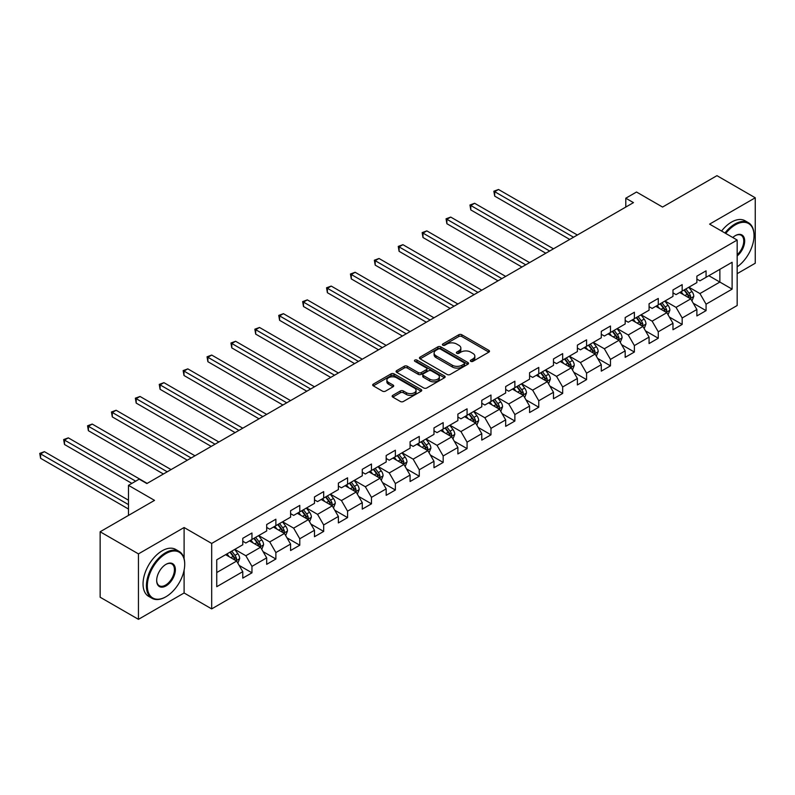 <?xml version="1.0" encoding="UTF-8"?>
<svg xmlns="http://www.w3.org/2000/svg" width="795" height="795" viewBox="0 0 795 795"><rect width="100%" height="100%" fill="white"/><g stroke="black" fill="none" stroke-linecap="round" stroke-linejoin="round"><path stroke-width="1.19" d="M470.789 361.347A1.491 0.855 0 0 0 472.896 361.347L488.875 352.125A2.127 1.232 0 0 0 489.501 351.251A2.127 1.232 0 0 0 488.875 350.386L461.806 334.755A2.127 1.232 0 0 0 458.795 334.755L442.815 343.987A1.491 0.855 0 0 0 442.388 344.593A1.491 0.855 0 0 0 442.815 345.199A1.491 0.855 0 0 0 444.922 345.199L446.989 344.006A6.807 3.925 0 0 1 456.618 344.006L458.874 345.308A6.807 3.925 0 0 1 460.861 348.091A6.807 3.925 0 0 1 458.874 350.863L456.807 352.056A1.491 0.855 0 0 0 456.37 352.662A1.491 0.855 0 0 0 456.807 353.278A1.491 0.855 0 0 0 458.914 353.278L460.981 352.076A6.807 3.925 0 0 1 470.6 352.076L472.856 353.378A6.807 3.925 0 0 1 474.853 356.16A6.807 3.925 0 0 1 472.856 358.942L470.789 360.135A1.491 0.855 0 0 0 470.352 360.741A1.491 0.855 0 0 0 470.789 361.347L470.789 360.135M392.78 395.363A2.127 1.232 0 0 0 392.154 396.228A2.127 1.232 0 0 0 392.78 397.093L400.372 401.485A2.127 1.232 0 0 0 403.383 401.485L421.131 391.239A2.127 1.232 0 0 0 421.748 390.365A2.127 1.232 0 0 0 421.131 389.5L394.062 373.869A2.127 1.232 0 0 0 391.051 373.869L373.302 384.114A2.127 1.232 0 0 0 372.686 384.989A2.127 1.232 0 0 0 373.302 385.853L382.474 391.15A2.127 1.232 0 0 0 385.486 391.15L393.078 386.767A2.127 1.232 0 0 0 393.704 385.893A2.127 1.232 0 0 0 393.078 385.028L388.536 382.405A5.684 3.289 0 0 1 386.867 380.08A5.684 3.289 0 0 1 390.375 377.049A5.684 3.289 0 0 1 396.576 377.754L414.394 388.049A5.684 3.289 0 0 1 416.063 390.365A5.684 3.289 0 0 1 412.555 393.406A5.684 3.289 0 0 1 406.354 392.69L403.383 390.981A2.127 1.232 0 0 0 400.372 390.981L392.78 395.363L392.78 397.093M737.174 273.669L755.25 263.234L755.25 197.776L716.951 175.665L662.563 207.058L636.517 192.022L625.794 198.213L633.456 202.636L146.866 483.559L139.214 479.137L128.482 485.338L128.482 515.408M184.102 558.597L184.102 527.522L138.449 553.886L100.14 531.766L154.528 500.373L128.482 485.338M184.102 527.522L211.679 543.442L737.174 240.05L737.174 305.509L211.679 608.9L211.679 543.442M755.25 197.776L709.597 224.13L737.174 240.05M447.148 374.485A2.127 1.232 0 0 0 450.149 374.485L467.897 364.239A2.127 1.232 0 0 0 468.523 363.365A2.127 1.232 0 0 0 467.897 362.5L440.828 346.868A2.127 1.232 0 0 0 437.816 346.868L420.078 357.114A2.127 1.232 0 0 0 419.452 357.989A2.127 1.232 0 0 0 420.078 358.853L447.148 374.485M415.477 361.665A1.491 0.855 0 0 1 416.987 361.884L416.987 360.115L444.514 375.995A2.127 1.232 0 0 1 445.13 376.87A2.127 1.232 0 0 1 444.514 377.734L426.766 387.98A2.127 1.232 0 0 1 423.755 387.98L396.695 372.348L404.287 368.005L404.287 366.237L396.695 370.619A2.127 1.232 0 0 0 396.069 371.484A2.127 1.232 0 0 0 396.695 372.348L396.695 370.619M404.287 368.005A2.127 1.232 0 0 1 407.288 368.005L407.288 366.237A2.127 1.232 0 0 0 404.287 366.237M407.288 366.237L418.269 372.567A2.127 1.232 0 0 0 421.28 372.567L426.319 369.665A2.127 1.232 0 0 0 426.935 368.791A2.127 1.232 0 0 0 426.319 367.926L414.891 361.328A1.491 0.855 0 0 1 414.453 360.721A1.491 0.855 0 0 1 415.368 359.926A1.491 0.855 0 0 1 416.987 360.115M138.449 553.886L138.449 619.335L100.14 597.224L100.14 531.766M239.176 565.424L251.965 572.817L251.965 566.358L266.683 557.861L266.683 564.321L275.875 559.014L275.875 552.555L290.582 544.068L290.582 550.528L299.775 545.211L299.775 538.762L314.482 530.265L314.482 536.724L323.674 531.418L323.674 524.958L338.382 516.472L338.382 522.921L347.574 517.615L347.574 511.165L362.281 502.669L362.281 509.128L371.474 503.821L371.474 497.362L386.181 488.875L386.181 495.325L395.373 490.018L395.373 483.569L410.081 475.072L410.081 481.531L419.273 476.225L419.273 469.766L433.981 461.279L433.981 467.728L443.173 462.422L443.173 455.962L457.88 447.476L457.88 453.935L467.072 448.628L467.072 442.169L481.78 433.673L481.78 440.132L490.972 434.825L490.972 428.366L505.68 419.879L505.68 426.339L514.872 421.032L514.872 414.573L529.579 406.076L529.579 412.535L538.771 407.229L538.771 400.769L553.479 392.283L553.479 398.742L562.671 393.436L562.671 386.976L577.379 378.48L577.379 384.939L586.571 379.632L586.571 373.173L601.278 364.686L601.278 371.146L610.471 365.839L610.471 359.38L625.178 350.883L625.178 357.343L634.37 352.036L634.37 345.577L649.078 337.09L649.078 343.549L658.27 338.233L658.27 331.783L672.977 323.287L672.977 329.746L682.17 324.44L682.17 317.98L696.877 309.493L696.877 315.943L706.069 310.636L706.069 304.187L732.115 289.142L732.115 262.261L719.863 269.336L719.863 282.066L732.115 289.142M251.965 572.817L242.773 578.124L242.773 571.665L216.737 586.7L216.737 559.809L242.773 544.774L242.773 538.314L251.965 533.008L251.965 539.467L266.683 530.971L266.683 524.521L275.875 519.215L275.875 525.664L290.582 517.177L290.582 510.718L299.775 505.411L299.775 511.871L314.482 503.374L314.482 496.925L323.674 491.608L323.674 498.067L338.382 489.581L338.382 483.122L347.574 477.815L347.574 484.274L362.281 475.778L362.281 469.318L371.474 464.012L371.474 470.471L386.181 461.984L386.181 455.525L395.373 450.218L395.373 456.678L410.081 448.181L410.081 441.722L419.273 436.415L419.273 442.875L433.981 434.388L433.981 427.929L443.173 422.622L443.173 429.081L457.88 420.585L457.88 414.125L467.072 408.819L467.072 415.278L481.78 406.792L481.78 400.332L490.972 395.026L490.972 401.485L505.68 392.988L505.68 386.529L514.872 381.222L514.872 387.682L529.579 379.195L529.579 372.736L538.771 367.429L538.771 373.879L553.479 365.392L553.479 358.933L562.671 353.626L562.671 360.085L577.379 351.589L577.379 345.139L586.571 339.833L586.571 346.282L601.278 337.796L601.278 331.336L610.471 326.029L610.471 332.489L625.178 323.992L625.178 317.543L634.37 312.236L634.37 318.686L649.078 310.199L649.078 303.74L658.27 298.433L658.27 304.892L672.977 296.396L672.977 289.946L682.17 284.63L682.17 291.089L696.877 282.603L696.877 276.143L706.069 270.837L706.069 277.296L732.115 262.261M249.521 540.878L260.551 547.248L245.844 555.745L234.813 549.375M242.773 541.236L245.844 543.005L251.965 539.467M245.844 555.745L251.965 566.358M260.551 547.248L266.683 557.861M273.42 527.085L284.451 533.455L269.743 541.942L258.713 535.572M266.683 527.433L269.743 529.202L275.875 525.664M269.743 541.942L275.875 552.555M284.451 533.455L290.582 544.068M297.32 513.282L308.351 519.652L293.643 528.148L282.613 521.778M290.582 513.64L293.643 515.408L299.775 511.871M293.643 528.148L299.775 538.762M308.351 519.652L314.482 530.265M321.22 499.489L332.25 505.859L317.543 514.345L306.512 507.975M314.482 499.836L317.543 501.605L323.674 498.067M317.543 514.345L323.674 524.958M332.25 505.859L338.382 516.472M345.119 485.685L356.15 492.055L341.443 500.552L330.412 494.182M338.382 486.043L341.443 487.812L347.574 484.274M341.443 500.552L347.574 511.165M356.15 492.055L362.281 502.669M369.019 471.892L380.05 478.252L365.342 486.749L354.312 480.379M362.281 472.24L365.342 474.009L371.474 470.471M365.342 486.749L371.474 497.362M380.05 478.252L386.181 488.875M392.919 458.089L403.949 464.459L389.242 472.946L378.211 466.585M386.181 458.447L389.242 460.216L395.373 456.678M389.242 472.946L395.373 483.569M403.949 464.459L410.081 475.072M416.819 444.296L427.849 450.656L413.142 459.152L402.111 452.782M410.081 444.644L413.142 446.412L419.273 442.875M413.142 459.152L419.273 469.766M427.849 450.656L433.981 461.279M440.718 430.493L451.749 436.862L437.041 445.349L426.011 438.989M433.981 430.85L437.041 432.619L443.173 429.081M437.041 445.349L443.173 455.962M451.749 436.862L457.88 447.476M464.618 416.689L475.649 423.059L460.941 431.556L449.91 425.186M457.88 417.047L460.941 418.816L467.072 415.278M460.941 431.556L467.072 442.169M475.649 423.059L481.78 433.673M488.518 402.896L499.548 409.266L484.841 417.753L473.81 411.383M481.78 403.254L484.841 405.023L490.972 401.485M484.841 417.753L490.972 428.366M499.548 409.266L505.68 419.879M512.417 389.093L523.448 395.463L508.74 403.959L497.71 397.589M505.68 389.451L508.74 391.22L514.872 387.682M508.74 403.959L514.872 414.573M523.448 395.463L529.579 406.076M536.317 375.3L547.348 381.67L532.64 390.156L521.609 383.786M529.579 375.647L532.64 377.416L538.771 373.879M532.64 390.156L538.771 400.769M547.348 381.67L553.479 392.283M560.217 361.496L571.247 367.866L556.54 376.363L545.509 369.993M553.479 361.854L556.54 363.623L562.671 360.085M556.54 376.363L562.671 386.976M571.247 367.866L577.379 378.48M584.116 347.703L595.147 354.073L580.439 362.56L569.409 356.19M577.379 348.051L580.439 349.82L586.571 346.282M580.439 362.56L586.571 373.173M595.147 354.073L601.278 364.686M608.016 333.9L619.047 340.27L604.339 348.767L593.308 342.397M601.278 334.258L604.339 336.027L610.471 332.489M604.339 348.767L610.471 359.38M619.047 340.27L625.178 350.883M631.916 320.107L642.946 326.477L628.239 334.963L617.208 328.593M625.178 320.455L628.239 322.223L634.37 318.686M628.239 334.963L634.37 345.577M642.946 326.477L649.078 337.09M655.815 306.304L666.846 312.673L652.139 321.17L641.108 314.8M649.078 306.661L652.139 308.43L658.27 304.892M652.139 321.17L658.27 331.783M666.846 312.673L672.977 323.287M679.715 292.51L690.746 298.88L676.038 307.367L665.008 300.997M672.977 292.858L676.038 294.627L682.17 291.089M676.038 307.367L682.17 317.98M690.746 298.88L696.877 309.493M708.832 275.706L719.863 282.066L699.938 293.564L688.907 287.204M696.877 279.065L699.938 280.834L706.069 277.296M699.938 293.564L706.069 304.187M138.449 619.335L184.102 592.981L211.679 608.9M625.794 198.213L625.794 207.058M216.737 572.549L236.652 561.051L225.621 554.681M236.652 561.051L242.773 571.665M693.28 303.253L706.069 310.636M669.38 317.056L682.17 324.44M645.48 330.849L658.27 338.233M621.581 344.652L634.37 352.036M597.681 358.446L610.471 365.839M573.781 372.249L586.571 379.632M549.882 386.042L562.671 393.436M525.982 399.845L538.771 407.229M502.082 413.639L514.872 421.032M478.183 427.442L490.972 434.825M454.283 441.245L467.072 448.628M430.373 455.038L443.173 462.422M406.474 468.841L419.273 476.225M382.574 482.635L395.373 490.018M358.674 496.438L371.474 503.821M334.774 510.231L347.574 517.615M310.875 524.034L323.674 531.418M286.975 537.827L299.775 545.211M263.075 551.631L275.875 559.014M184.102 592.981L184.102 570.154M471.385 361.556L472.856 360.711A6.807 3.925 0 0 0 474.853 357.929L474.853 356.16M460.861 348.091L460.861 349.86A6.807 3.925 0 0 1 458.874 352.632L457.403 353.487M488.846 352.135L461.806 336.524A2.127 1.232 0 0 0 458.795 336.524L443.411 345.408M467.867 364.249L440.828 348.637A2.127 1.232 0 0 0 437.816 348.637L420.098 358.873M464.141 363.971A1.491 0.855 0 0 0 464.568 363.365A1.491 0.855 0 0 0 464.141 362.759L440.38 349.045A1.491 0.855 0 0 0 438.274 349.045L436.087 350.297A6.807 3.925 0 0 0 434.1 353.079A6.807 3.925 0 0 0 436.087 355.852L452.335 365.233A6.807 3.925 0 0 0 461.955 365.233L464.141 363.971L464.141 365.74A1.491 0.855 0 0 0 464.568 365.134L464.568 363.365M434.1 353.079L434.1 354.848A6.807 3.925 0 0 0 436.087 357.631L436.087 355.852M464.141 365.74L461.955 367.002A6.807 3.925 0 0 1 452.335 367.002L436.087 357.631M407.288 368.005L418.269 374.336A2.127 1.232 0 0 0 421.28 374.336L426.319 371.434A2.127 1.232 0 0 0 426.935 370.559L426.935 368.791M416.987 361.884L444.484 377.754M429.658 379.145A5.684 3.289 0 0 0 435.859 379.861A5.684 3.289 0 0 0 439.377 376.82A5.684 3.289 0 0 0 437.707 374.505L431.427 370.877A2.127 1.232 0 0 0 428.425 370.877L423.387 373.789A2.127 1.232 0 0 0 422.761 374.654A2.127 1.232 0 0 0 423.387 375.518L429.658 379.145L429.658 380.914A5.684 3.289 0 0 0 435.859 381.63A5.684 3.289 0 0 0 439.377 378.589L439.377 376.82M422.761 374.654L422.761 376.423A2.127 1.232 0 0 0 423.387 377.287L423.387 375.518M429.658 380.914L423.387 377.287M416.063 390.365L416.063 392.134A5.684 3.289 0 0 1 412.555 395.175A5.684 3.289 0 0 1 406.354 394.459L403.383 392.75A2.127 1.232 0 0 0 400.372 392.75L392.809 397.112M386.867 380.08L386.867 381.848A5.684 3.289 0 0 0 388.536 384.174L388.536 382.405M393.048 386.777L388.536 384.174M421.102 391.249L394.062 375.637A2.127 1.232 0 0 0 391.051 375.637L373.332 385.873M691.958 300.977L693.787 296.386A5.744 3.319 -120 0 0 691.948 291.497L688.788 287.273M683.273 294.557L681.126 291.695M577.379 235.012L498.525 189.488L494.689 191.694L494.689 196.117L569.717 239.434M689.861 298.363L690.686 296.624A5.744 3.319 -120 0 0 689.036 293.176L685.876 288.953M684.435 289.778L687.943 294.468A2.922 1.689 60 0 1 688.48 295.352L690.686 296.624M684.038 290.016L687.198 294.229A5.744 3.319 60 0 1 688.848 297.688M494.689 196.117L493.854 191.207L573.543 237.228M493.854 191.207L498.525 189.488M737.174 266.842A26.434 15.264 120 0 0 754.028 235.628A26.434 15.264 120 0 0 735.335 224.836A26.434 15.264 120 0 0 725.736 233.452M724.941 232.995A27.08 15.632 -60 0 1 734.878 224.041A27.08 15.632 -60 0 1 748.413 222.699A27.08 15.632 -60 0 1 754.028 235.101A27.08 15.632 -60 0 1 754.028 235.37M732.781 237.516A13.217 7.632 -60 0 1 735.335 235.628L735.335 235.628A13.217 7.632 -60 0 1 744.637 239.991A13.217 7.632 -60 0 1 737.174 255.94M721.562 231.047A27.08 15.632 -60 0 1 731.499 222.103A27.08 15.632 -60 0 1 745.044 220.762L748.413 222.699M737.174 254.738A12.571 7.254 120 0 0 743.454 243.856A12.571 7.254 120 0 0 741.159 235.27A12.571 7.254 120 0 0 735.097 235.767M165.559 596.956L166.026 596.697A26.434 15.264 120 0 0 184.708 564.321A26.434 15.264 120 0 0 166.026 553.529A26.434 15.264 120 0 0 147.333 585.905A26.434 15.264 120 0 0 166.026 596.697L165.559 596.956A27.08 15.632 -60 0 1 152.024 598.297A27.08 15.632 -60 0 1 147.87 576.604A27.08 15.632 -60 0 1 165.559 552.734A27.08 15.632 -60 0 1 179.104 551.392A27.08 15.632 -60 0 1 184.708 563.794A27.08 15.632 -60 0 1 184.708 564.062M166.026 585.905A13.217 7.632 -60 0 1 156.675 580.509A13.217 7.632 -60 0 1 166.026 564.321L166.026 564.321A13.217 7.632 -60 0 1 175.367 569.717A13.217 7.632 -60 0 1 166.026 585.905M156.675 580.241A12.571 7.254 120 0 0 159.278 585.726A12.571 7.254 120 0 0 165.559 585.11A12.571 7.254 120 0 0 173.767 574.03A12.571 7.254 120 0 0 171.849 563.963A12.571 7.254 120 0 0 165.787 564.46M152.024 598.297L148.655 596.359A27.08 15.632 -60 0 1 144.501 574.656A27.08 15.632 -60 0 1 162.19 550.786A27.08 15.632 -60 0 1 175.735 549.444L179.104 551.392M668.058 314.77L669.887 310.179A5.744 3.319 -120 0 0 668.048 305.29L664.888 301.066M659.373 308.361L657.226 305.489M553.479 248.815L474.625 203.281L470.789 205.498L470.789 209.92L545.817 253.237M665.962 312.157L666.786 310.428A5.744 3.319 -120 0 0 665.137 306.969L661.977 302.746M660.536 303.581L664.044 308.261A2.922 1.689 60 0 1 664.58 309.156L666.786 310.428M660.138 303.809L663.298 308.033A5.744 3.319 60 0 1 664.948 311.481M470.789 209.92L469.954 205.011L549.643 251.021M469.954 205.011L474.625 203.281M644.159 328.573L645.987 323.982A5.744 3.319 -120 0 0 644.149 319.093L640.989 314.87M635.473 322.154L633.327 319.292M529.579 262.608L450.725 217.085L446.889 219.291L446.889 223.713L521.918 267.031M642.062 325.96L642.887 324.221A5.744 3.319 -120 0 0 641.237 320.773L638.077 316.549M636.636 317.384L640.144 322.064A2.922 1.689 60 0 1 640.681 322.949L642.887 324.221M636.239 317.612L639.399 321.836A5.744 3.319 60 0 1 641.048 325.284M446.889 223.713L446.055 218.804L525.743 264.824M446.055 218.804L450.725 217.085M620.259 342.367L622.087 337.776A5.744 3.319 -120 0 0 620.249 332.886L617.089 328.663M611.574 335.957L609.427 333.085M505.68 276.412L426.826 230.878L422.99 233.094L422.99 237.516L498.018 280.834M618.162 339.763L618.987 338.024A5.744 3.319 -120 0 0 617.337 334.566L614.177 330.342M612.736 331.177L616.244 335.858A2.922 1.689 60 0 1 616.781 336.752L618.987 338.024M612.339 331.406L615.499 335.629A5.744 3.319 60 0 1 617.149 339.087M422.99 237.516L422.155 232.607L501.844 278.618M422.155 232.607L426.826 230.878M596.359 356.17L598.188 351.579A5.744 3.319 -120 0 0 596.349 346.69L593.189 342.466M587.674 349.75L585.527 346.888M481.78 290.205L402.926 244.681L399.09 246.897L399.09 251.319L474.118 294.627M594.263 353.556L595.087 351.817A5.744 3.319 -120 0 0 593.438 348.369L590.278 344.146M588.837 344.98L592.345 349.661A2.922 1.689 60 0 1 592.881 350.545L595.087 351.817M588.439 345.209L591.599 349.432A5.744 3.319 60 0 1 593.249 352.881M399.09 251.319L398.255 246.41L477.944 292.421M398.255 246.41L402.926 244.681M572.46 369.963L574.278 365.372A5.744 3.319 -120 0 0 572.45 360.483L569.29 356.259M563.774 363.553L561.628 360.682M457.88 304.008L379.026 258.484L375.19 260.69L375.19 265.113L450.218 308.43M570.363 367.36L571.188 365.621A5.744 3.319 -120 0 0 569.538 362.162L566.378 357.949M564.937 358.774L568.445 363.454A2.922 1.689 60 0 1 568.981 364.349L571.188 365.621M564.539 359.002L567.7 363.226A5.744 3.319 60 0 1 569.349 366.684M375.19 265.113L374.356 260.203L454.044 306.214M374.356 260.203L379.026 258.484M548.56 383.766L550.379 379.175A5.744 3.319 -120 0 0 548.55 374.286L545.39 370.063M539.875 377.357L537.728 374.485M433.981 317.801L355.127 272.278L351.291 274.494L351.291 278.916L426.319 322.223M546.463 381.153L547.288 379.414A5.744 3.319 -120 0 0 545.638 375.965L542.478 371.742M541.037 372.577L544.545 377.257A2.922 1.689 60 0 1 545.082 378.142L547.288 379.414M540.64 372.805L543.8 377.029A5.744 3.319 60 0 1 545.45 380.477M351.291 278.916L350.446 274.007L430.145 320.017M350.446 274.007L355.127 272.278M524.66 397.56L526.479 392.969A5.744 3.319 -120 0 0 524.65 388.079L521.49 383.856M515.975 391.15L513.828 388.288M410.081 331.604L331.227 286.081L327.391 288.287L327.391 292.709L402.419 336.027M522.563 394.956L523.388 393.217A5.744 3.319 -120 0 0 521.739 389.759L518.579 385.545M517.138 386.37L520.645 391.051A2.922 1.689 60 0 1 521.182 391.945L523.388 393.217M516.74 386.599L519.9 390.822A5.744 3.319 60 0 1 521.55 394.28M327.391 292.709L326.546 287.8L406.245 333.811M326.546 287.8L331.227 286.081M500.761 411.363L502.579 406.772A5.744 3.319 -120 0 0 500.751 401.882L497.591 397.659M492.075 404.953L489.929 402.081M386.181 345.398L307.327 299.874L303.491 302.09L303.491 306.512L378.519 349.82M498.664 408.749L499.479 407.01A5.744 3.319 -120 0 0 497.839 403.562L494.679 399.338M493.238 400.173L496.746 404.854A2.922 1.689 60 0 1 497.282 405.738L499.479 407.01M492.84 400.402L496 404.625A5.744 3.319 60 0 1 497.64 408.073M303.491 306.512L302.647 301.603L382.345 347.614M302.647 301.603L307.327 299.874M476.861 425.156L478.679 420.565A5.744 3.319 -120 0 0 476.851 415.676L473.691 411.462M468.175 418.746L466.029 415.884M362.281 359.201L283.427 313.677L279.592 315.883L279.592 320.305L354.62 363.623M474.764 422.552L475.579 420.813A5.744 3.319 -120 0 0 473.939 417.355L470.779 413.142M469.338 413.966L472.846 418.647A2.922 1.689 60 0 1 473.383 419.541L475.579 420.813M468.941 414.195L472.101 418.418A5.744 3.319 60 0 1 473.741 421.877M279.592 320.305L278.747 315.396L358.446 361.407M278.747 315.396L283.427 313.677M452.961 438.959L454.78 434.368A5.744 3.319 -120 0 0 452.951 429.479L449.791 425.255M444.276 432.55L442.129 429.678M338.382 372.994L259.528 327.47L255.692 329.687L255.692 334.109L330.72 377.416M450.864 436.346L451.679 434.607A5.744 3.319 -120 0 0 450.04 431.158L446.879 426.935M445.439 427.77L448.946 432.45A2.922 1.689 60 0 1 449.483 433.335L451.679 434.607M445.041 427.998L448.201 432.222A5.744 3.319 60 0 1 449.841 435.67M255.692 334.109L254.847 329.2L334.546 375.21M254.847 329.2L259.528 327.47M429.062 452.753L430.88 448.161A5.744 3.319 -120 0 0 429.052 443.272L425.891 439.059M420.376 446.343L418.23 443.481M314.482 386.797L235.628 341.274L231.792 343.48L231.792 347.902L306.82 391.22M426.965 450.149L427.78 448.41A5.744 3.319 -120 0 0 426.14 444.962L422.98 440.738M421.539 441.563L425.047 446.253A2.922 1.689 60 0 1 425.583 447.138L427.78 448.41M421.141 441.801L424.301 446.015A5.744 3.319 60 0 1 425.941 449.473M231.792 347.902L230.948 342.993L310.646 389.013M230.948 342.993L235.628 341.274M405.162 466.556L406.98 461.965A5.744 3.319 -120 0 0 405.152 457.075L401.992 452.852M396.476 460.146L394.33 457.274M290.572 400.601L211.718 355.067L207.892 357.283L207.892 361.705L282.921 405.023M403.065 463.942L403.88 462.213A5.744 3.319 -120 0 0 402.24 458.755L399.08 454.531M397.639 455.366L401.147 460.047A2.922 1.689 60 0 1 401.674 460.931L403.88 462.213M397.242 455.595L400.402 459.818A5.744 3.319 60 0 1 402.041 463.266M207.892 361.705L207.048 356.796L286.747 402.807M207.048 356.796L211.718 355.067M381.262 480.349L383.081 475.758A5.744 3.319 -120 0 0 381.252 470.869L378.092 466.655M372.577 473.939L370.43 471.077M266.673 414.394L187.819 368.87L183.993 371.076L183.993 375.498L259.021 418.816M379.165 477.745L379.98 476.006A5.744 3.319 -120 0 0 378.341 472.558L375.18 468.334M373.739 469.159L377.247 473.85A2.922 1.689 60 0 1 377.774 474.734L379.98 476.006M373.342 469.398L376.502 473.611A5.744 3.319 60 0 1 378.142 477.07M183.993 375.498L183.148 370.589L262.847 416.61M183.148 370.589L187.819 368.87M357.362 494.152L359.181 489.561A5.744 3.319 -120 0 0 357.353 484.672L354.192 480.448M348.677 487.742L346.531 484.871M242.773 428.197L163.919 382.663L160.093 384.879L160.093 389.302L235.121 432.619M355.266 491.539L356.081 489.809A5.744 3.319 -120 0 0 354.441 486.351L351.281 482.128M349.84 482.963L353.348 487.643A2.922 1.689 60 0 1 353.874 488.537L356.081 489.809M349.442 483.191L352.602 487.415A5.744 3.319 60 0 1 354.242 490.863M160.093 389.302L159.248 384.392L238.947 430.403M159.248 384.392L163.919 382.663M333.463 507.955L335.281 503.364A5.744 3.319 -120 0 0 333.453 498.475L330.293 494.252M324.777 501.536L322.631 498.674M218.873 441.99L140.019 396.466L136.193 398.673L136.193 403.095L211.222 446.412M331.366 505.342L332.181 503.603A5.744 3.319 -120 0 0 330.541 500.154L327.381 495.931M325.94 496.756L329.448 501.446A2.922 1.689 60 0 1 329.975 502.331L332.181 503.603M325.543 496.994L328.703 501.208A5.744 3.319 60 0 1 330.342 504.666M136.193 403.095L135.349 398.186L215.048 444.206M135.349 398.186L140.019 396.466M309.563 521.749L311.382 517.157A5.744 3.319 -120 0 0 309.553 512.268L306.393 508.045M300.878 515.339L298.731 512.467M194.974 455.793L116.12 410.26L112.294 412.476L112.294 416.898L187.312 460.216M307.456 519.135L308.281 517.406A5.744 3.319 -120 0 0 306.641 513.948L303.481 509.724M302.04 510.559L305.548 515.24A2.922 1.689 60 0 1 306.075 516.134L308.281 517.406M301.643 510.788L304.803 515.011A5.744 3.319 60 0 1 306.443 518.469M112.294 416.898L111.449 411.989L191.148 458M111.449 411.989L116.12 410.26M285.663 535.552L287.482 530.961A5.744 3.319 -120 0 0 285.653 526.071L282.483 521.848M276.978 529.132L274.832 526.27M171.074 469.587L92.22 424.063L88.394 426.269L88.394 430.701L163.412 474.009M283.557 532.938L284.381 531.199A5.744 3.319 -120 0 0 282.742 527.751L279.582 523.527M278.141 524.362L281.649 529.043A2.922 1.689 60 0 1 282.175 529.927L284.381 531.199M277.743 524.591L280.903 528.814A5.744 3.319 60 0 1 282.543 532.262M88.394 430.701L87.549 425.792L167.248 471.803M87.549 425.792L92.22 424.063M261.764 549.345L263.582 544.754A5.744 3.319 -120 0 0 261.754 539.865L258.584 535.641M253.078 542.935L250.932 540.063M147.174 483.39L68.32 437.856L64.494 440.072L64.494 444.494L131.861 483.39M259.657 546.741L260.482 545.002A5.744 3.319 -120 0 0 258.842 541.544L255.682 537.321M254.241 538.155L257.749 542.836A2.922 1.689 60 0 1 258.276 543.73L260.482 545.002M253.844 538.384L257.004 542.607A5.744 3.319 60 0 1 258.643 546.066M64.494 444.494L63.65 439.585L135.687 481.174M63.65 439.585L68.32 437.856M237.864 563.148L239.683 558.557A5.744 3.319 -120 0 0 237.854 553.668L234.684 549.444M229.179 556.729L227.032 553.867M128.482 500.194L44.421 451.659L40.595 453.875L40.595 458.298L128.482 509.038M235.757 560.535L236.582 558.796A5.744 3.319 -120 0 0 234.942 555.347L231.772 551.124M230.341 551.959L233.849 556.639A2.922 1.689 60 0 1 234.376 557.524L236.582 558.796M229.934 552.187L233.104 556.411A5.744 3.319 60 0 1 234.744 559.859M40.595 458.298L39.75 453.389L128.482 504.616M39.75 453.389L44.421 451.659M472.856 360.711L472.856 358.942M456.807 353.278L456.807 352.056M458.874 352.632L458.874 350.863M442.815 345.199L442.815 343.987M458.795 336.524L458.795 334.755M461.806 336.524L461.806 334.755M488.875 352.125L488.875 350.386M420.078 358.853L420.078 357.114M437.816 348.637L437.816 346.868M440.828 348.637L440.828 346.868M467.897 364.239L467.897 362.5M452.335 367.002L452.335 365.233M461.955 367.002L461.955 365.233M418.269 374.336L418.269 372.567M421.28 374.336L421.28 372.567M426.319 371.434L426.319 369.665M444.514 377.734L444.514 375.995M400.372 392.75L400.372 390.981M403.383 392.75L403.383 390.981M406.354 394.459L406.354 392.69M393.078 386.767L393.078 385.028M373.302 385.853L373.302 384.114M391.051 375.637L391.051 373.869M394.062 375.637L394.062 373.869M421.131 391.239L421.131 389.5M690.179 298.552L693.747 296.495M689.036 293.176L691.948 291.497M684.952 295.531L687.198 294.229M666.28 312.346L669.847 310.288M665.137 306.969L668.048 305.29M661.052 309.325L663.298 308.033M642.38 326.149L645.947 324.092M641.237 320.773L644.149 319.093M637.153 323.128L639.399 321.836M618.48 339.942L622.048 337.885M617.337 334.566L620.249 332.886M613.253 336.931L615.499 335.629M594.581 353.745L598.148 351.688M593.438 348.369L596.349 346.69M589.353 350.724L591.599 349.432M570.681 367.538L574.248 365.481M569.538 362.162L572.45 360.483M565.454 364.527L567.7 363.226M546.781 381.342L550.349 379.285M545.638 375.965L548.55 374.286M541.554 378.321L543.8 377.029M522.881 395.135L526.449 393.078M521.739 389.759L524.65 388.079M517.654 392.124L519.9 390.822M498.982 408.938L502.549 406.881M497.839 403.562L500.751 401.882M493.755 405.917L496 404.625M475.082 422.731L478.65 420.674M473.939 417.355L476.851 415.676M469.855 419.72L472.101 418.418M451.182 436.534L454.75 434.477M450.04 431.158L452.951 429.479M445.955 433.514L448.201 432.222M427.283 450.328L430.84 448.281M426.14 444.962L429.052 443.272M422.056 447.317L424.301 446.015M403.383 464.131L406.941 462.074M402.24 458.755L405.152 457.075M398.156 461.11L400.402 459.818M379.483 477.934L383.041 475.877M378.341 472.558L381.252 470.869M374.256 474.913L376.502 473.611M355.584 491.727L359.141 489.67M354.441 486.351L357.353 484.672M350.356 488.706L352.602 487.415M331.684 505.531L335.242 503.474M330.541 500.154L333.453 498.475M326.457 502.51L328.703 501.208M307.784 519.324L311.342 517.267M306.641 513.948L309.553 512.268M302.557 516.303L304.803 515.011M283.885 533.127L287.442 531.07M282.742 527.751L285.653 526.071M278.657 530.106L280.903 528.814M259.985 546.92L263.543 544.863M258.842 541.544L261.754 539.865M254.758 543.909L257.004 542.607M236.085 560.723L239.643 558.666M234.942 555.347L237.854 553.668M230.858 557.702L233.104 556.411M754.028 235.628L754.028 235.101M184.708 564.321L184.708 563.794"/></g></svg>
